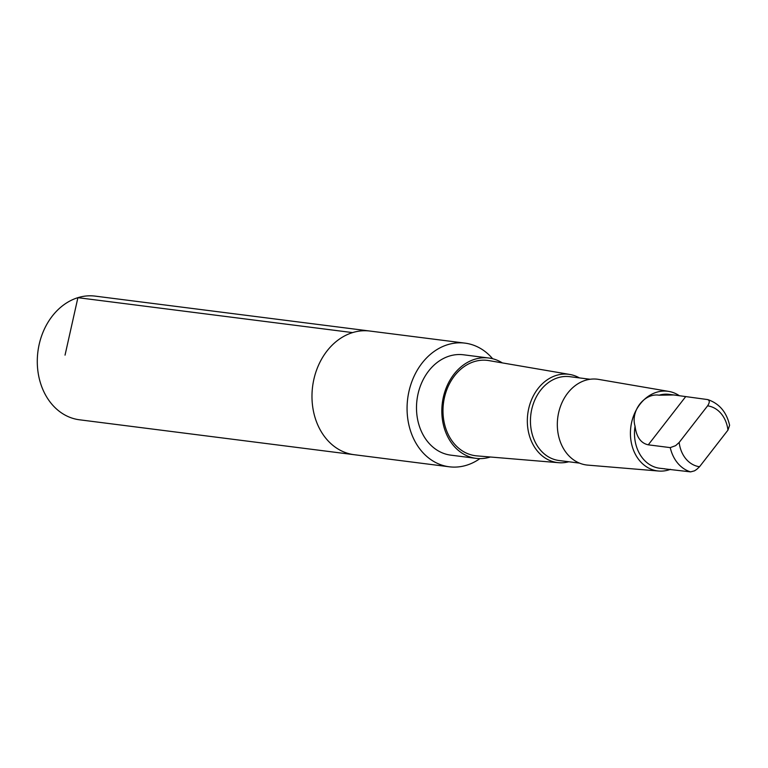 <?xml version="1.0" encoding="UTF-8"?>
<svg xmlns="http://www.w3.org/2000/svg" width="768" height="768" viewBox="0 0 768 768"><rect width="100%" height="100%" fill="white"/><g stroke="black" fill="none" stroke-linecap="round" stroke-linejoin="round"><path stroke-width="1.15" d="M449.27 466.79L354.182 454.704A62.333 49.843 -82.8 0 1 329.347 442.157A62.333 49.843 -82.8 0 1 316.627 369.926A62.333 49.843 -82.8 0 1 369.898 331.046L95.203 296.122A62.333 49.843 97.2 0 0 41.933 335.002A62.333 49.843 97.2 0 0 54.653 407.232A62.333 49.843 97.2 0 0 79.478 419.789L354.182 454.704A62.333 49.843 -82.8 0 1 329.347 442.157A62.333 49.843 -82.8 0 1 316.627 369.926A62.333 49.843 -82.8 0 1 369.898 331.046L464.995 343.133A62.323 49.843 97.2 0 0 411.715 382.013A62.323 49.843 97.2 0 0 424.435 454.243A62.323 49.843 97.2 0 0 449.27 466.79A62.323 49.843 97.2 0 0 479.933 458.611M635.05 426.163C636.432 437.011 640.838 443.232 648.278 444.826L670.243 447.619L675.629 445.651L679.162 442.464L707.587 405.85C709.834 402.461 709.824 400.358 707.539 399.562L673.824 394.963L659.088 395.194C644.467 392.822 630.374 410.89 635.05 426.163A37.248 29.789 97.2 0 0 644.861 460.762A37.248 29.789 97.2 0 0 659.702 468.259L664.934 468.826M707.539 399.562L707.952 399.648C719.386 403.632 726.605 412.176 729.6 425.29L727.958 430.118L699.542 466.733L696.749 469.363L694.502 470.842L690.614 471.878L664.406 468.854M492.634 358.733A62.323 49.843 97.2 0 0 489.821 355.68A62.323 49.843 97.2 0 0 464.995 343.133M502.339 362.899A50.573 40.445 97.2 0 0 488.813 358.013L463.498 354.787A50.573 40.445 97.2 0 0 416.995 399.859A50.573 40.445 97.2 0 0 450.739 455.136L476.054 458.352A50.573 40.445 97.2 0 0 490.378 456.998M488.813 358.013A50.573 40.445 97.2 0 0 442.32 403.075A50.573 40.445 97.2 0 0 476.054 458.352M579.427 377.904A44.496 35.578 97.2 0 0 569.894 374.477L488.938 360.605A48.048 38.419 97.2 0 0 446.851 389.606A48.048 38.419 97.2 0 0 456.365 446.054A48.048 38.419 97.2 0 0 476.832 455.875L558.672 462.701A44.496 35.578 97.2 0 0 568.771 461.76M569.894 374.477A44.496 35.578 97.2 0 0 530.909 401.338A44.496 35.578 97.2 0 0 539.722 453.61A44.496 35.578 97.2 0 0 558.672 462.701M590.15 379.267L569.722 376.675A42.259 33.802 97.2 0 0 533.597 403.037A42.259 33.802 97.2 0 0 542.227 452.016A42.259 33.802 97.2 0 0 559.066 460.522L579.494 463.123M679.478 395.808A40.147 32.112 97.2 0 0 668.832 391.421L598.675 379.402A43.229 34.57 97.2 0 0 560.803 405.504A43.229 34.57 97.2 0 0 569.366 456.298A43.229 34.57 97.2 0 0 587.779 465.12L658.714 471.034A40.147 32.112 97.2 0 0 670.493 469.325M668.832 391.421A40.147 32.112 97.2 0 0 633.658 415.661A40.147 32.112 97.2 0 0 641.606 462.835A40.147 32.112 97.2 0 0 658.714 471.034M673.824 394.963L669.091 394.358A37.248 29.789 97.2 0 0 659.088 395.194M65.04 355.123L77.904 297.677L352.598 332.602M670.243 447.619A37.248 29.789 97.2 0 0 690.614 471.878M679.162 442.464A30.701 24.557 97.2 0 0 687.456 460.57A30.701 24.557 97.2 0 0 699.542 466.733M727.958 430.118A30.701 24.557 97.2 0 0 707.587 405.85M685.584 396.768L648.278 444.826"/></g></svg>
